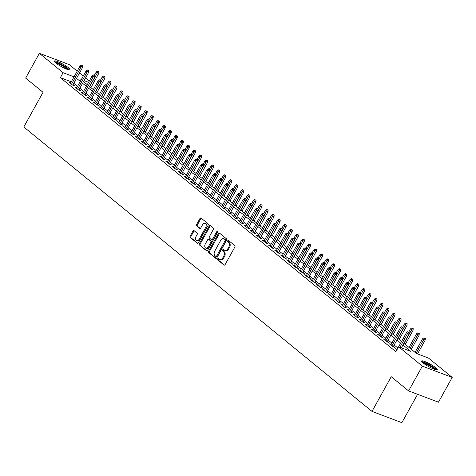 <?xml version="1.0" encoding="UTF-8"?>
<svg xmlns="http://www.w3.org/2000/svg" width="476" height="476" viewBox="0 0 476 476"><rect width="100%" height="100%" fill="white"/><g stroke="black" fill="none" stroke-linecap="round" stroke-linejoin="round"><path stroke-width="0.71" d="M217.663 258.885A0.791 0.524 -69.3 0 0 217.699 259.908L224.006 265.055A1.125 0.744 -69.3 0 0 224.148 265.138A1.125 0.744 -69.3 0 0 225.136 264.567L234.841 247.062A1.125 0.744 -69.3 0 0 234.787 245.604L228.486 240.451A0.791 0.524 -69.3 0 0 227.73 241.814L228.545 242.48A3.606 2.38 -69.3 0 1 228.718 247.145L227.909 248.603A3.606 2.38 -69.3 0 1 224.737 250.43A3.606 2.38 -69.3 0 1 224.285 250.168L223.47 249.501A0.791 0.524 -69.3 0 0 222.714 250.864L223.53 251.53A3.606 2.38 -69.3 0 1 223.702 256.189L222.893 257.653A3.606 2.38 -69.3 0 1 219.722 259.474A3.606 2.38 -69.3 0 1 219.269 259.212L218.454 258.545A0.791 0.524 -69.3 0 0 217.663 258.885M218.811 258.831A0.791 0.524 -69.3 0 0 218.508 260.211L224.535 265.132M228.837 240.743A0.791 0.524 -69.3 0 0 228.534 242.117L229.355 242.784L228.545 242.48M223.821 249.787A0.791 0.524 -69.3 0 0 223.524 251.167L224.339 251.834L223.53 251.53M68.467 67.759A8.955 1.458 -151 0 1 70.002 69.728A8.955 1.458 -151 0 1 64.314 68.127A8.955 1.458 -151 0 1 55.87 63.005A8.955 1.458 -151 0 1 54.335 61.041A8.955 1.458 -151 0 1 60.024 62.636A8.955 1.458 -151 0 1 68.467 67.759M435.707 367.728A8.955 1.458 -151 0 1 437.242 369.697A8.955 1.458 -151 0 1 431.559 368.103A8.955 1.458 -151 0 1 423.116 362.98A8.955 1.458 -151 0 1 421.575 361.01A8.955 1.458 -151 0 1 427.264 362.611A8.955 1.458 -151 0 1 435.707 367.728M194.071 230.646A1.125 0.744 -69.3 0 0 193.934 230.562A1.125 0.744 -69.3 0 0 192.941 231.134L190.216 236.048A1.125 0.744 -69.3 0 0 190.275 237.5L197.272 243.224A1.125 0.744 -69.3 0 0 197.415 243.301A1.125 0.744 -69.3 0 0 198.409 242.736L208.113 225.225A1.125 0.744 -69.3 0 0 208.06 223.768L201.056 218.05A1.125 0.744 -69.3 0 0 200.914 217.966A1.125 0.744 -69.3 0 0 199.926 218.538L196.636 224.47A1.125 0.744 -69.3 0 0 196.689 225.927L199.682 228.373A1.125 0.744 -69.3 0 0 199.825 228.456A1.125 0.744 -69.3 0 0 200.818 227.885L202.449 224.946A3.017 1.987 -69.3 0 1 205.102 223.422A3.017 1.987 -69.3 0 1 205.62 227.54L199.236 239.065A3.017 1.987 -69.3 0 1 196.582 240.588A3.017 1.987 -69.3 0 1 196.058 236.471L197.124 234.549A1.125 0.744 -69.3 0 0 197.07 233.091L194.071 230.646M403.91 343.285L416.363 353.46L428.471 358.029L452.2 377.408L438.467 402.184L408.604 390.915L391.224 376.718L372 411.401L23.8 126.985L43.024 92.302L25.645 78.106L39.377 53.33L69.24 64.599L77.207 71.108M408.604 390.915L422.337 366.139L398.608 346.76L410.717 351.33L402.964 344.993M71.287 81.789L60.357 77.665L395.865 351.71L398.608 346.76M60.357 77.665L63.106 72.709L39.377 53.33M208.672 251.12A1.125 0.744 -69.3 0 0 208.726 252.577L215.729 258.295A1.125 0.744 -69.3 0 0 215.866 258.379A1.125 0.744 -69.3 0 0 216.86 257.808L226.564 240.297A1.125 0.744 -69.3 0 0 226.511 238.839L219.507 233.121A1.125 0.744 -69.3 0 0 219.371 233.038A1.125 0.744 -69.3 0 0 218.377 233.609L208.672 251.12L209.482 251.423A1.125 0.744 -69.3 0 0 209.535 252.881L216.259 258.373M206.501 250.757L199.498 245.039A1.125 0.744 -69.3 0 1 199.444 243.581L209.148 226.076A1.125 0.744 -69.3 0 1 210.142 225.505A1.125 0.744 -69.3 0 1 210.285 225.588L213.278 228.034A1.125 0.744 -69.3 0 1 213.331 229.491L209.398 236.59A1.125 0.744 -69.3 0 0 209.452 238.048L211.439 239.672A1.125 0.744 -69.3 0 0 211.582 239.755A1.125 0.744 -69.3 0 0 212.57 239.184L216.669 231.794A0.791 0.524 -69.3 0 1 217.502 232.472L207.631 250.269A1.125 0.744 -69.3 0 1 206.643 250.84A1.125 0.744 -69.3 0 1 206.501 250.757L206.804 250.87M397.139 349.408L395.366 348.735L396.841 349.943M391.129 344.481L389.32 343.797L392.95 346.76L394.967 347.522L393.462 346.296M385.084 339.543L383.275 338.858L386.905 341.822L388.922 342.583L387.416 341.357M379.039 334.604L377.23 333.926L380.859 336.883L382.877 337.645L381.371 336.419M372.994 329.666L371.185 328.987L374.814 331.95L376.831 332.712L375.326 331.48M366.948 324.727L365.14 324.049L368.769 327.012L370.786 327.774L369.281 326.542M360.903 319.795L359.094 319.11L362.724 322.073L364.741 322.835L363.236 321.603M354.858 314.856L353.049 314.172L356.679 317.135L358.696 317.897L357.19 316.665M348.813 309.918L347.004 309.233L350.633 312.197L352.651 312.958L351.145 311.726M342.768 304.979L340.959 304.295L344.588 307.258L346.605 308.02L345.1 306.794M336.722 300.041L334.914 299.356L338.543 302.32L340.56 303.081L339.055 301.855M330.677 295.102L328.868 294.418L332.498 297.381L334.515 298.143L333.01 296.917M324.632 290.164L322.823 289.485L326.453 292.448L328.47 293.21L326.964 291.978M318.587 285.225L316.778 284.547L320.407 287.51L322.425 288.272L320.919 287.04M312.542 280.287L310.733 279.608L314.362 282.571L316.379 283.333L314.874 282.101M306.496 275.354L304.688 274.67L308.317 277.633L310.334 278.395L308.829 277.163M300.451 270.416L298.642 269.731L302.272 272.694L304.289 273.456L302.784 272.224M294.406 265.477L292.603 264.793L296.227 267.756L298.244 268.518L296.738 267.292M288.361 260.539L286.558 259.854L290.181 262.817L292.199 263.579L290.693 262.353M282.316 255.6L280.513 254.916L284.136 257.879L286.153 258.641L284.648 257.415M276.27 250.662L274.468 249.983L278.091 252.94L280.108 253.702L278.603 252.476M270.225 245.723L268.422 245.045L272.046 248.008L274.063 248.769L272.558 247.538M264.18 240.785L262.377 240.106L266.001 243.069L268.018 243.831L266.512 242.599M258.135 235.852L256.332 235.168L259.955 238.131L261.973 238.892L260.467 237.661M252.09 230.914L250.287 230.229L253.91 233.192L255.927 233.954L254.422 232.722M246.044 225.975L244.242 225.291L247.865 228.254L249.882 229.015L248.377 227.784M239.999 221.037L238.196 220.352L241.82 223.315L243.837 224.077L242.332 222.851M233.954 216.098L232.151 215.414L235.775 218.377L237.792 219.138L236.286 217.913M227.909 211.16L226.106 210.475L229.73 213.438L231.747 214.2L230.247 212.974M221.864 206.221L220.061 205.543L223.684 208.506L225.701 209.267L224.202 208.036M215.824 201.283L214.016 200.604L217.639 203.567L219.656 204.329L218.157 203.097M209.779 196.344L207.97 195.666L211.594 198.629L213.611 199.39L212.112 198.159M203.734 191.411L201.925 190.727L205.549 193.69L207.566 194.452L206.066 193.22M197.689 186.473L195.88 185.789L199.504 188.752L201.521 189.513L200.021 188.282M191.644 181.535L189.835 180.85L193.458 183.813L195.475 184.575L193.976 183.349M185.598 176.596L183.79 175.912L187.413 178.875L189.43 179.636L187.931 178.411M179.553 171.657L177.744 170.973L181.368 173.936L183.385 174.698L181.886 173.472M173.508 166.719L171.699 166.041L175.323 168.998L177.346 169.759L175.84 168.534M167.463 161.78L165.654 161.102L169.278 164.065L171.3 164.827L169.795 163.595M161.418 156.842L159.609 156.164L163.232 159.127L165.255 159.888L163.75 158.657M155.372 151.909L153.564 151.225L157.187 154.188L159.21 154.95L157.705 153.718M149.327 146.971L147.518 146.287L151.142 149.25L153.165 150.011L151.66 148.78M143.282 142.032L141.473 141.348L145.097 144.311L147.12 145.073L145.614 143.841M137.237 137.094L135.428 136.41L139.051 139.373L141.075 140.134L139.569 138.909M131.192 132.155L129.383 131.471L133.006 134.434L135.029 135.196L133.524 133.97M125.146 127.217L123.338 126.533L126.961 129.496L128.984 130.257L127.479 129.032M119.101 122.278L117.292 121.6L120.922 124.563L122.939 125.319L121.434 124.093M113.056 117.34L111.247 116.662L114.877 119.625L116.894 120.386L115.388 119.155M107.011 112.401L105.202 111.723L108.831 114.686L110.849 115.448L109.343 114.216M100.966 107.469L99.157 106.785L102.786 109.748L104.803 110.509L103.298 109.278M94.92 102.53L93.112 101.846L96.741 104.809L98.758 105.571L97.253 104.339M88.875 97.592L87.066 96.908L90.696 99.871L92.713 100.632L91.208 99.407M82.83 92.653L81.021 91.969L84.651 94.932L86.668 95.694L85.162 94.468M76.785 87.715L74.976 87.031L78.605 89.994L80.623 90.755L79.117 89.53M397.894 348.051L394.176 345.011M391.873 343.137L388.13 340.072M385.828 338.198L382.085 335.134M379.783 333.26L376.04 330.201M373.737 328.321L369.995 325.263M367.692 323.382L363.95 320.324M361.647 318.444L357.904 315.386M355.608 313.511L351.859 310.447M349.562 308.573L345.814 305.509M343.517 303.634L339.769 300.57M337.472 298.696L333.724 295.632M331.427 293.757L327.678 290.699M325.382 288.819L321.633 285.761M319.337 283.88L315.588 280.822M313.291 278.942L309.543 275.884M307.246 274.009L303.498 270.945M301.201 269.071L297.452 266.007M295.156 264.132L291.407 261.068M289.111 259.194L285.362 256.13M283.065 254.255L279.317 251.191M277.02 249.317L273.272 246.259M270.975 244.378L267.226 241.32M264.93 239.44L261.181 236.382M258.885 234.501L255.136 231.443M252.839 229.569L249.091 226.505M246.794 224.63L243.046 221.566M240.749 219.692L237 216.628M234.704 214.753L230.955 211.689M228.659 209.815L224.91 206.757M222.613 204.876L218.865 201.818M216.568 199.938L212.82 196.88M210.523 194.999L206.774 191.941M204.478 190.061L200.729 187.003M198.433 185.128L194.684 182.064M192.387 180.19L188.639 177.126M186.342 175.251L182.594 172.187M180.297 170.313L176.548 167.249M174.252 165.374L170.503 162.316M168.206 160.436L164.458 157.377M162.161 155.497L158.413 152.439M156.116 150.559L152.368 147.5M150.071 145.626L146.322 142.562M144.026 140.688L140.277 137.624M137.981 135.749L134.232 132.685M131.935 130.811L128.187 127.746M125.89 125.872L122.142 122.814M119.845 120.934L116.096 117.875M113.8 115.995L110.051 112.937M107.754 111.057L104.006 107.998M101.709 106.118L97.961 103.06M95.664 101.186L91.916 98.121M89.619 96.247L85.87 93.183M83.574 91.309L79.825 88.244M77.529 86.37L73.78 83.306M70.74 82.776L68.931 82.098L72.56 85.055L74.577 85.817L73.072 84.591M372 411.401L401.863 422.67L417.589 394.301M452.2 377.408L422.337 366.139M79.504 72.983L83.252 76.041M85.549 77.921L89.298 80.979M90.94 87.644L92.969 83.978M81.295 79.575L80.861 79.409L81.223 79.706M83.52 81.58L87.269 84.645M89.565 86.519L93.314 89.583M95.611 91.457L99.359 94.522M101.656 96.396L105.404 99.46M107.701 101.334L111.449 104.393M113.746 106.273L117.495 109.331M119.791 111.211L123.54 114.27M125.837 116.15L129.585 119.208M131.882 121.082L135.63 124.147M137.927 126.021L141.675 129.085M143.972 130.959L147.721 134.024M150.017 135.898L153.766 138.962M156.063 140.837L159.811 143.895M162.108 145.775L165.856 148.833M168.153 150.714L171.901 153.772M174.198 155.652L177.947 158.71M180.243 160.585L183.992 163.649M186.289 165.523L190.037 168.587M192.334 170.462L196.082 173.526M198.379 175.4L202.127 178.464M204.424 180.339L208.173 183.403M210.469 185.277L214.218 188.335M216.515 190.216L220.263 193.274M222.56 195.154L226.308 198.212M228.605 200.093L232.353 203.151M234.65 205.025L238.399 208.089M240.695 209.964L244.444 213.028M246.741 214.902L250.489 217.966M252.786 219.841L256.534 222.905M258.831 224.779L262.579 227.837M264.876 229.718L268.625 232.776M270.921 234.656L274.67 237.714M276.967 239.595L280.715 242.653M283.012 244.533L286.754 247.591M289.057 249.466L292.8 252.53M295.102 254.404L298.845 257.468M301.147 259.343L304.89 262.407M307.193 264.281L310.935 267.345M313.238 269.22L316.98 272.278M319.283 274.158L323.025 277.216M325.328 279.097L329.071 282.155M331.367 284.035L335.116 287.093M337.413 288.968L341.161 292.032M343.458 293.906L347.206 296.97M349.503 298.845L353.252 301.909M355.548 303.783L359.297 306.847M361.593 308.722L365.342 311.78M367.639 313.66L371.387 316.718M373.684 318.599L377.432 321.657M379.729 323.537L383.477 326.595M385.774 328.476L389.523 331.534M391.819 333.408L395.568 336.472M397.865 338.347L401.613 341.411M88.56 82.318L84.056 80.617M74.036 76.832L63.106 72.709M400.667 343.119L396.919 340.06M394.622 338.18L390.873 335.122M388.577 333.242L384.828 330.183M382.531 328.303L378.783 325.245M376.486 323.365L372.738 320.306M370.441 318.432L366.693 315.368M364.396 313.494L360.647 310.429M358.351 308.555L354.602 305.491M352.305 303.617L348.557 300.552M346.26 298.678L342.512 295.62M340.215 293.74L336.467 290.681M334.17 288.801L330.421 285.743M328.125 283.863L324.376 280.804M322.079 278.93L318.331 275.866M316.034 273.992L312.286 270.927M309.989 269.053L306.241 265.989M303.944 264.115L300.195 261.05M297.899 259.176L294.15 256.112M291.853 254.238L288.105 251.179M285.808 249.299L282.06 246.241M279.763 244.361L276.015 241.302M273.718 239.422L269.969 236.364M267.673 234.489L263.924 231.425M261.627 229.551L257.879 226.487M255.582 224.612L251.834 221.548M249.537 219.674L245.789 216.61M243.492 214.735L239.743 211.677M237.447 209.797L233.704 206.739M231.401 204.858L227.659 201.8M225.356 199.92L221.614 196.862M219.311 194.987L215.569 191.923M213.266 190.049L209.523 186.985M207.221 185.11L203.478 182.046M201.175 180.172L197.433 177.108M195.13 175.233L191.388 172.169M189.091 170.295L185.343 167.237M183.046 165.356L179.297 162.298M177.001 160.418L173.252 157.36M170.955 155.479L167.207 152.421M164.91 150.547L161.162 147.483M158.865 145.608L155.116 142.544M152.82 140.67L149.071 137.606M146.775 135.731L143.026 132.667M140.729 130.793L136.981 127.735M134.684 125.854L130.936 122.796M128.639 120.916L124.891 117.858M122.594 115.977L118.845 112.919M116.549 111.039L112.8 107.981M110.503 106.106L106.755 103.042M104.458 101.168L100.71 98.104M98.413 96.229L94.664 93.165M92.368 91.291L88.619 88.227M86.323 86.352L82.574 83.294M80.277 81.414L76.529 78.356M219.722 259.474L220.531 259.777A3.606 2.38 -69.3 0 0 223.702 257.956L222.893 257.653M224.339 251.834A3.606 2.38 -69.3 0 1 224.511 256.499L223.702 257.956M224.737 250.43L225.547 250.733A3.606 2.38 -69.3 0 0 228.718 248.906L227.909 248.603M229.355 242.784A3.606 2.38 -69.3 0 1 229.527 247.449L228.718 248.906M219.787 233.347A1.125 0.744 -69.3 0 0 219.186 233.912L209.482 251.423M215.83 256.403A0.791 0.524 -69.3 0 0 216.622 256.058L225.142 240.689A0.791 0.524 -69.3 0 0 225.106 239.672L224.244 238.97A3.606 2.38 -69.3 0 0 223.791 238.708A3.606 2.38 -69.3 0 0 220.62 240.529L214.795 251.036A3.606 2.38 -69.3 0 0 214.968 255.695L215.83 256.403M216.039 256.481L216.639 256.707A0.791 0.524 -69.3 0 0 217.431 256.362L216.622 256.058M223.791 238.708L224.601 239.011A3.606 2.38 -69.3 0 1 225.053 239.273L225.91 239.975A0.791 0.524 -69.3 0 1 225.951 240.993L217.431 256.362M207.03 250.834L199.498 245.039M210.559 225.814A1.125 0.744 -69.3 0 0 209.958 226.38L200.253 243.885A1.125 0.744 -69.3 0 0 200.307 245.342M212.248 239.975A1.125 0.744 -69.3 0 0 212.385 240.059A1.125 0.744 -69.3 0 0 213.379 239.487L217.478 232.098L216.669 231.794M205.311 243.962A3.017 1.987 -69.3 0 0 205.834 248.079A3.017 1.987 -69.3 0 0 208.488 246.55L210.737 242.492A1.125 0.744 -69.3 0 0 210.684 241.035L208.696 239.41A1.125 0.744 -69.3 0 0 208.553 239.327A1.125 0.744 -69.3 0 0 207.566 239.898L205.311 243.962M205.834 248.079L206.643 248.383A3.017 1.987 -69.3 0 0 209.297 246.86L208.488 246.55M209.202 239.601A1.125 0.744 -69.3 0 1 209.363 239.63A1.125 0.744 -69.3 0 1 209.505 239.714L211.493 241.338A1.125 0.744 -69.3 0 1 211.546 242.796L209.297 246.86M196.582 240.588L197.391 240.892A3.017 1.987 -69.3 0 0 200.039 239.368L199.236 239.065M205.102 223.422L205.906 223.726A3.017 1.987 -69.3 0 1 206.429 227.843L200.039 239.368M201.336 218.276A1.125 0.744 -69.3 0 0 200.729 218.841L197.439 224.773A1.125 0.744 -69.3 0 0 197.498 226.231L200.212 228.45M194.351 230.872A1.125 0.744 -69.3 0 0 193.75 231.437L191.025 236.352A1.125 0.744 -69.3 0 0 191.078 237.81L197.802 243.301M425.312 338.561L423.896 337.758L425.312 338.561L425.163 340.167L422.617 338.728L415.048 352.383M424.503 338.252L416.137 353.275M425.163 340.167L417.547 353.906M422.617 338.728L423.896 337.758M401.405 347.813L409.021 334.075L407.563 333.527L399.947 347.266M408.36 332.165L409.17 332.468L407.753 331.671L408.36 332.165L407.563 333.527L406.474 332.635L398.644 346.772M409.021 334.075L409.17 332.468M407.753 331.671L406.474 332.635M422.325 362.284A7.753 1.261 -151 0 1 427.531 363.973A7.753 1.261 -151 0 1 434.415 368.204A7.753 1.261 -151 0 1 435.772 369.733M434.653 369.4A7.176 1.166 29 0 0 433.737 368.549A7.176 1.166 29 0 0 423.206 363.051M436.599 369.876A8.901 1.446 29 0 0 435.225 368.507A8.901 1.446 29 0 0 428.013 364.003A8.901 1.446 29 0 0 421.766 361.653M55.079 62.308A7.753 1.261 -151 0 1 55.472 62.261A7.753 1.261 -151 0 1 62.975 65.432A7.753 1.261 -151 0 1 68.532 69.764M69.359 69.907A8.901 1.446 29 0 0 62.457 64.926A8.901 1.446 29 0 0 54.544 61.684A8.901 1.446 29 0 0 54.526 61.684M67.413 69.425A7.176 1.166 29 0 0 62.023 65.652A7.176 1.166 29 0 0 55.96 63.082M419.267 333.622L417.851 332.825L419.267 333.622L419.118 335.229L416.571 333.789L409.003 347.444M418.458 333.319L410.092 348.337M419.118 335.229L411.3 349.325M416.571 333.789L417.851 332.825M413.222 328.684L411.805 327.887L413.222 328.684L413.073 330.29L410.532 328.857L408.723 332.105M412.412 328.38L404.047 343.398M413.073 330.29L405.255 344.386M410.532 328.857L411.805 327.887M407.176 323.745L405.76 322.948L407.176 323.745L407.028 325.352L404.487 323.918L402.678 327.167M406.367 323.442L398.001 338.46M407.028 325.352L399.209 339.447M404.487 323.918L405.76 322.948M401.131 318.807L399.715 318.01L401.131 318.807L400.982 320.413L398.442 318.979L396.633 322.228M400.322 318.503L391.956 333.521M400.982 320.413L393.17 334.509M398.442 318.979L399.715 318.01M393.158 346.843L402.976 329.136L401.518 328.589L391.915 345.915M402.315 327.226L403.124 327.53L401.708 326.732L402.315 327.226L401.518 328.589L400.429 327.702L390.826 345.029M402.976 329.136L403.124 327.53M401.708 326.732L400.429 327.702M387.113 341.905L396.93 324.198L395.473 323.65L385.869 340.977M396.27 322.288L397.079 322.591L395.663 321.794L396.27 322.288L395.473 323.65L394.384 322.764L384.781 340.09M396.93 324.198L397.079 322.591M395.663 321.794L394.384 322.764M381.068 336.966L390.885 319.259L389.428 318.712L379.824 336.038M390.225 317.349L391.034 317.653L389.618 316.855L390.225 317.349L389.428 318.712L388.345 317.825L378.735 335.152M390.885 319.259L391.034 317.653M389.618 316.855L388.345 317.825M375.023 332.028L384.84 314.321L383.382 313.773L373.779 331.106M384.18 312.411L384.989 312.714L383.573 311.917L384.18 312.411L383.382 313.773L382.299 312.887L372.69 330.213M384.84 314.321L384.989 312.714M383.573 311.917L382.299 312.887M395.086 313.868L393.67 313.071L395.086 313.868L394.937 315.475L392.397 314.041L390.594 317.296M394.277 313.565L385.911 328.583M394.937 315.475L387.125 329.57M392.397 314.041L393.67 313.071M368.977 327.089L378.795 309.388L377.337 308.835L367.734 326.167M378.134 307.472L378.944 307.776L377.527 306.978L378.134 307.472L377.337 308.835L376.254 307.948L366.645 325.275M378.795 309.388L378.944 307.776M377.527 306.978L376.254 307.948M389.041 308.93L387.625 308.133L389.041 308.93L388.892 310.542L386.351 309.102L384.548 312.357M388.232 308.627L379.866 323.644M388.892 310.542L381.08 324.632M386.351 309.102L387.625 308.133M382.996 303.991L381.579 303.194L382.996 303.991L382.847 305.604L380.306 304.164L378.503 307.419M382.186 303.688L373.821 318.706M382.847 305.604L375.034 319.693M380.306 304.164L381.579 303.194M376.95 299.059L375.54 298.256L376.95 299.059L376.802 300.665L374.261 299.225L372.458 302.48M376.141 298.75L367.775 313.773M376.802 300.665L368.989 314.761M374.261 299.225L375.54 298.256M370.905 294.12L369.495 293.317L370.905 294.12L370.756 295.727L368.216 294.287L366.413 297.542M370.096 293.811L361.73 308.835M370.756 295.727L362.944 309.822M368.216 294.287L369.495 293.317M364.86 289.182L363.45 288.385L364.86 289.182L364.711 290.788L362.171 289.349L360.368 292.603M364.051 288.878L355.685 303.896M364.711 290.788L356.899 304.884M362.171 289.349L363.45 288.385M362.932 322.151L372.75 304.45L371.292 303.902L361.689 321.229M372.089 302.534L372.898 302.837L371.482 302.04L372.089 302.534L371.292 303.902L370.209 303.01L360.6 320.336M372.75 304.45L372.898 302.837M371.482 302.04L370.209 303.01M356.887 317.212L366.704 299.511L365.247 298.964L355.643 316.29M366.044 297.595L366.853 297.905L365.437 297.101L366.044 297.595L365.247 298.964L364.164 298.071L354.555 315.404M366.704 299.511L366.853 297.905M365.437 297.101L364.164 298.071M350.842 312.274L360.659 294.573L359.202 294.025L349.598 311.352M359.999 292.663L360.808 292.966L359.392 292.169L359.999 292.663L359.202 294.025L358.119 293.133L348.509 310.465M360.659 294.573L360.808 292.966M359.392 292.169L358.119 293.133M344.797 307.341L354.614 289.634L353.156 289.087L343.553 306.413M353.954 287.724L354.763 288.028L353.353 287.23L353.954 287.724L353.156 289.087L352.073 288.194L342.464 305.527M354.614 289.634L354.763 288.028M353.353 287.23L352.073 288.194M338.751 302.403L348.569 284.696L347.111 284.148L337.508 301.475M347.908 282.786L348.718 283.089L347.307 282.292L347.908 282.786L347.111 284.148L346.028 283.262L336.419 300.588M348.569 284.696L348.718 283.089M347.307 282.292L346.028 283.262M358.815 284.243L357.405 283.446L358.815 284.243L358.666 285.85L356.125 284.416L354.322 287.665M358.006 283.94L349.64 298.958M358.666 285.85L350.854 299.945M356.125 284.416L357.405 283.446M332.706 297.464L342.524 279.757L341.066 279.21L331.463 296.536M341.863 277.847L342.672 278.151L341.262 277.353L341.863 277.847L341.066 279.21L339.983 278.323L330.374 295.65M342.524 279.757L342.672 278.151M341.262 277.353L339.983 278.323M352.77 279.305L351.359 278.508L352.77 279.305L352.621 280.911L350.08 279.477L348.277 282.726M351.96 279.001L343.595 294.019M352.621 280.911L344.808 295.007M350.08 279.477L351.359 278.508M326.661 292.526L336.478 274.819L335.027 274.271L325.417 291.604M335.818 272.909L336.627 273.212L335.217 272.415L335.818 272.909L335.027 274.271L333.938 273.385L324.329 290.711M336.478 274.819L336.627 273.212M335.217 272.415L333.938 273.385M346.724 274.366L345.314 273.569L346.724 274.366L346.576 275.973L344.035 274.539L342.232 277.788M345.915 274.063L337.549 289.081M346.576 275.973L338.763 290.068M344.035 274.539L345.314 273.569M320.616 287.587L330.433 269.88L328.981 269.333L319.372 286.665M329.773 267.97L330.582 268.274L329.172 267.476L329.773 267.97L328.981 269.333L327.893 268.446L318.283 285.773M330.433 269.88L330.582 268.274M329.172 267.476L327.893 268.446M340.679 269.428L339.269 268.631L340.679 269.428L340.53 271.034L337.99 269.6L336.187 272.855M339.87 269.124L331.504 284.142M340.53 271.034L332.718 285.13M337.99 269.6L339.269 268.631M314.571 282.649L324.388 264.948L322.936 264.394L313.327 281.727M323.728 263.032L324.537 263.335L323.127 262.538L323.728 263.032L322.936 264.394L321.847 263.508L312.238 280.834M324.388 264.948L324.537 263.335M323.127 262.538L321.847 263.508M334.634 264.489L333.224 263.692L334.634 264.489L334.485 266.102L331.945 264.662L330.142 267.917M333.825 264.186L325.459 279.204M334.485 266.102L326.673 280.191M331.945 264.662L333.224 263.692M308.525 277.71L318.343 260.009L316.891 259.462L307.282 276.788M317.682 258.093L318.492 258.403L317.081 257.599L317.682 258.093L316.891 259.462L315.802 258.569L306.193 275.901M318.343 260.009L318.492 258.403M317.081 257.599L315.802 258.569M328.589 259.551L327.179 258.754L328.589 259.551L328.44 261.163L325.899 259.723L324.096 262.978M327.78 259.247L319.414 274.271M328.44 261.163L320.628 275.259M325.899 259.723L327.179 258.754M302.48 272.772L312.298 255.071L310.846 254.523L301.237 271.85M311.637 253.155L312.446 253.464L311.036 252.661L311.637 253.155L310.846 254.523L309.757 253.631L300.148 270.963M312.298 255.071L312.446 253.464M311.036 252.661L309.757 253.631M322.544 254.618L321.133 253.815L322.544 254.618L322.395 256.225L319.854 254.785L318.051 258.04M321.734 254.309L313.369 269.333M322.395 256.225L314.582 270.32M319.854 254.785L321.133 253.815M316.498 249.68L315.088 248.883L316.498 249.68L316.35 251.286L313.809 249.846L312.006 253.101M315.689 249.376L307.323 264.394M316.35 251.286L308.537 265.382M313.809 249.846L315.088 248.883M310.453 244.741L309.043 243.944L310.453 244.741L310.304 246.348L307.764 244.914L305.961 248.163M309.644 244.438L301.278 259.456M310.304 246.348L302.492 260.443M307.764 244.914L309.043 243.944M304.408 239.803L302.998 239.006L304.408 239.803L304.259 241.409L301.719 239.975L299.916 243.224M303.599 239.499L295.233 254.517M304.259 241.409L296.447 255.505M301.719 239.975L302.998 239.006M298.363 234.864L296.953 234.067L298.363 234.864L298.214 236.471L295.673 235.037L293.87 238.286M297.554 234.561L289.194 249.579M298.214 236.471L290.402 250.566M295.673 235.037L296.953 234.067M292.318 229.926L290.907 229.129L292.318 229.926L292.169 231.532L289.628 230.098L287.825 233.353M291.508 229.622L283.149 244.64M292.169 231.532L284.356 245.628M289.628 230.098L290.907 229.129M286.272 224.987L284.862 224.19L286.272 224.987L286.124 226.594L283.583 225.16L281.78 228.415M285.463 224.684L277.103 239.702M286.124 226.594L278.311 240.689M283.583 225.16L284.862 224.19M280.227 220.049L278.817 219.252L280.227 220.049L280.078 221.661L277.538 220.221L275.735 223.476M279.418 219.745L271.058 234.763M280.078 221.661L272.266 235.751M277.538 220.221L278.817 219.252M274.182 215.116L272.772 214.313L274.182 215.116L274.033 216.723L271.493 215.283L269.69 218.538M273.373 214.807L265.013 229.831M274.033 216.723L266.221 230.818M271.493 215.283L272.772 214.313M268.137 210.178L266.727 209.375L268.137 210.178L267.988 211.784L265.447 210.344L263.644 213.599M267.328 209.868L258.968 224.892M267.988 211.784L260.176 225.88M265.447 210.344L266.727 209.375M262.092 205.239L260.681 204.442L262.092 205.239L261.943 206.846L259.402 205.406L257.599 208.661M261.282 204.936L252.923 219.954M261.943 206.846L254.13 220.941M259.402 205.406L260.681 204.442M256.046 200.301L254.636 199.504L256.046 200.301L255.898 201.907L253.357 200.473L251.554 203.722M255.237 199.997L246.877 215.015M255.898 201.907L248.085 216.003M253.357 200.473L254.636 199.504M250.001 195.362L248.591 194.565L250.001 195.362L249.852 196.969L247.312 195.535L245.509 198.784M249.192 195.059L240.832 210.077M249.852 196.969L242.04 211.064M247.312 195.535L248.591 194.565M243.956 190.424L242.546 189.626L243.956 190.424L243.807 192.03L241.267 190.596L239.464 193.845M243.147 190.12L234.787 205.138M243.807 192.03L235.995 206.126M241.267 190.596L242.546 189.626M237.911 185.485L236.501 184.688L237.911 185.485L237.762 187.092L235.221 185.658L233.418 188.912M237.102 185.182L228.742 200.2M237.762 187.092L229.95 201.187M235.221 185.658L236.501 184.688M231.866 180.547L230.455 179.75L231.866 180.547L231.717 182.159L229.176 180.719L227.373 183.974M231.056 180.243L222.697 195.261M231.717 182.159L223.904 196.249M229.176 180.719L230.455 179.75M225.82 175.608L224.41 174.811L225.82 175.608L225.672 177.221L223.131 175.781L221.328 179.035M225.011 175.305L216.651 190.329M225.672 177.221L217.859 191.316M223.131 175.781L224.41 174.811M219.775 170.676L218.365 169.873L219.775 170.676L219.626 172.282L217.086 170.842L215.283 174.097M218.966 170.366L210.606 185.39M219.626 172.282L211.814 186.378M217.086 170.842L218.365 169.873M296.435 267.833L306.252 250.132L304.801 249.585L295.191 266.911M305.592 248.222L306.401 248.526L304.991 247.728L305.592 248.222L304.801 249.585L303.712 248.692L294.103 266.024M306.252 250.132L306.401 248.526M304.991 247.728L303.712 248.692M290.39 262.901L300.207 245.194L298.755 244.646L289.146 261.973M299.547 243.284L300.356 243.587L298.946 242.79L299.547 243.284L298.755 244.646L297.667 243.76L288.057 261.086M300.207 245.194L300.356 243.587M298.946 242.79L297.667 243.76M284.345 257.962L294.162 240.255L292.71 239.708L283.101 257.034M293.502 238.345L294.311 238.649L292.901 237.851L293.502 238.345L292.71 239.708L291.621 238.821L282.012 256.147M294.162 240.255L294.311 238.649M292.901 237.851L291.621 238.821M278.299 253.024L288.117 235.317L286.665 234.769L277.056 252.096M287.456 233.407L288.266 233.71L286.855 232.913L287.456 233.407L286.665 234.769L285.576 233.883L275.967 251.209M288.117 235.317L288.266 233.71M286.855 232.913L285.576 233.883M272.254 248.085L282.072 230.378L280.62 229.831L271.011 247.163M281.411 228.468L282.22 228.772L280.81 227.974L281.411 228.468L280.62 229.831L279.531 228.944L269.922 246.27M282.072 230.378L282.22 228.772M280.81 227.974L279.531 228.944M266.209 243.147L276.026 225.445L274.575 224.892L264.965 242.225M275.366 223.53L276.175 223.833L274.765 223.036L275.366 223.53L274.575 224.892L273.486 224.006L263.877 241.332M276.026 225.445L276.175 223.833M274.765 223.036L273.486 224.006M260.164 238.208L269.981 220.507L268.529 219.96L258.92 237.286M269.321 218.591L270.13 218.895L268.72 218.097L269.321 218.591L268.529 219.96L267.441 219.067L257.831 236.393M269.981 220.507L270.13 218.895M268.72 218.097L267.441 219.067M254.125 233.27L263.936 215.569L262.484 215.021L252.875 232.347M263.276 213.653L264.085 213.962L262.675 213.159L263.276 213.653L262.484 215.021L261.395 214.129L251.786 231.461M263.936 215.569L264.085 213.962M262.675 213.159L261.395 214.129M248.079 228.331L257.891 210.63L256.439 210.083L246.83 227.409M257.23 208.72L258.04 209.023L256.629 208.226L257.23 208.72L256.439 210.083L255.35 209.19L245.741 226.522M257.891 210.63L258.04 209.023M256.629 208.226L255.35 209.19M242.034 223.393L251.846 205.691L250.394 205.144L240.785 222.47M251.185 203.782L251.994 204.085L250.584 203.288L251.185 203.782L250.394 205.144L249.305 204.252L239.702 221.584M251.846 205.691L251.994 204.085M250.584 203.288L249.305 204.252M235.989 218.46L245.8 200.753L244.349 200.206L234.739 217.532M245.14 198.843L245.949 199.146L244.539 198.349L245.14 198.843L244.349 200.206L243.26 199.319L233.656 216.645M245.8 200.753L245.949 199.146M244.539 198.349L243.26 199.319M229.944 213.522L239.755 195.815L238.303 195.267L228.694 212.594M239.095 193.905L239.904 194.208L238.494 193.411L239.095 193.905L238.303 195.267L237.215 194.381L227.611 211.707M239.755 195.815L239.904 194.208M238.494 193.411L237.215 194.381M223.898 208.583L233.71 190.876L232.258 190.329L222.649 207.661M233.05 188.966L233.859 189.269L232.449 188.472L233.05 188.966L232.258 190.329L231.169 189.442L221.566 206.768M233.71 190.876L233.859 189.269M232.449 188.472L231.169 189.442M217.853 203.645L227.665 185.938L226.213 185.39L216.604 202.722M227.004 184.028L227.814 184.331L226.403 183.534L227.004 184.028L226.213 185.39L225.124 184.504L215.521 201.83M227.665 185.938L227.814 184.331M226.403 183.534L225.124 184.504M211.808 198.706L221.62 181.005L220.168 180.452L210.559 197.784M220.959 179.089L221.768 179.392L220.358 178.595L220.959 179.089L220.168 180.452L219.079 179.565L209.476 196.891M221.62 181.005L221.768 179.392M220.358 178.595L219.079 179.565M205.763 193.768L215.574 176.066L214.123 175.519L204.513 192.845M214.914 174.151L215.723 174.46L214.313 173.657L214.914 174.151L214.123 175.519L213.034 174.627L203.43 191.953M215.574 176.066L215.723 174.46M214.313 173.657L213.034 174.627M199.718 188.829L209.529 171.128L208.077 170.581L198.468 187.907M208.869 169.212L209.678 169.521L208.268 168.718L208.869 169.212L208.077 170.581L206.989 169.688L197.385 187.02M209.529 171.128L209.678 169.521M208.268 168.718L206.989 169.688M193.672 183.891L203.484 166.189L202.032 165.642L192.423 182.968M202.824 164.28L203.633 164.583L202.223 163.786L202.824 164.28L202.032 165.642L200.943 164.75L191.34 182.082M203.484 166.189L203.633 164.583M202.223 163.786L200.943 164.75M213.73 165.737L212.32 164.94L213.73 165.737L213.581 167.344L211.041 165.904L209.238 169.159M212.921 165.434L204.561 180.452M213.581 167.344L205.769 181.439M211.041 165.904L212.32 164.94M207.685 160.799L206.275 160.001L207.685 160.799L207.536 162.405L204.995 160.965L203.192 164.22M206.876 160.495L198.516 175.513M207.536 162.405L199.724 176.501M204.995 160.965L206.275 160.001M201.64 155.86L200.229 155.063L201.64 155.86L201.491 157.467L198.95 156.033L197.147 159.281M200.836 155.557L192.471 170.575M201.491 157.467L193.678 171.562M198.95 156.033L200.229 155.063M195.594 150.922L194.184 150.124L195.594 150.922L195.446 152.528L192.905 151.094L191.102 154.343M194.791 150.618L186.425 165.636M195.446 152.528L187.633 166.624M192.905 151.094L194.184 150.124M189.549 145.983L188.139 145.186L189.549 145.983L189.4 147.59L186.86 146.156L185.057 149.41M188.746 145.68L180.38 160.698M189.4 147.59L181.588 161.685M186.86 146.156L188.139 145.186M183.504 141.045L182.094 140.247L183.504 141.045L183.355 142.651L180.815 141.217L179.012 144.472M182.701 140.741L174.335 155.759M183.355 142.651L175.543 156.747M180.815 141.217L182.094 140.247M177.459 136.106L176.049 135.309L177.459 136.106L177.31 137.719L174.769 136.279L172.966 139.533M176.655 135.803L168.29 150.821M177.31 137.719L169.498 151.808M174.769 136.279L176.049 135.309M171.414 131.174L170.003 130.37L171.414 131.174L171.265 132.78L168.724 131.34L166.921 134.595M170.61 130.864L162.245 145.888M171.265 132.78L163.452 146.876M168.724 131.34L170.003 130.37M165.368 126.235L163.958 125.432L165.368 126.235L165.22 127.842L162.679 126.402L160.876 129.656M164.565 125.926L156.199 140.95M165.22 127.842L157.407 141.937M162.679 126.402L163.958 125.432M159.323 121.297L157.913 120.499L159.323 121.297L159.174 122.903L156.634 121.463L154.831 124.718M158.52 120.993L150.154 136.011M159.174 122.903L151.362 136.999M156.634 121.463L157.913 120.499M187.627 178.958L197.439 161.251L195.987 160.704L186.384 178.03M196.778 159.341L197.588 159.644L196.177 158.847L196.778 159.341L195.987 160.704L194.898 159.817L185.295 177.143M197.439 161.251L197.588 159.644M196.177 158.847L194.898 159.817M181.582 174.02L191.394 156.312L189.942 155.765L180.339 173.091M190.733 154.403L191.542 154.706L190.132 153.909L190.733 154.403L189.942 155.765L188.853 154.879L179.25 172.205M191.394 156.312L191.542 154.706M190.132 153.909L188.853 154.879M175.537 169.081L185.348 151.374L183.897 150.827L174.293 168.153M184.688 149.464L185.497 149.767L184.087 148.97L184.688 149.464L183.897 150.827L182.808 149.94L173.204 167.266M185.348 151.374L185.497 149.767M184.087 148.97L182.808 149.94M169.492 164.143L179.303 146.435L177.851 145.888L168.248 163.22M178.649 144.525L179.452 144.829L178.042 144.032L178.649 144.525L177.851 145.888L176.763 145.001L167.159 162.328M179.303 146.435L179.452 144.829M178.042 144.032L176.763 145.001M163.446 159.204L173.258 141.503L171.806 140.95L162.203 158.282M172.604 139.587L173.407 139.89L171.997 139.093L172.604 139.587L171.806 140.95L170.717 140.063L161.114 157.389M173.258 141.503L173.407 139.89M171.997 139.093L170.717 140.063M157.401 154.266L167.213 136.564L165.761 136.011L156.158 153.343M166.558 134.649L167.362 134.952L165.951 134.155L166.558 134.649L165.761 136.011L164.672 135.124L155.069 152.451M167.213 136.564L167.362 134.952M165.951 134.155L164.672 135.124M151.356 149.327L161.168 131.626L159.716 131.078L150.113 148.405M160.513 129.71L161.316 130.019L159.906 129.216L160.513 129.71L159.716 131.078L158.627 130.186L149.024 147.518M161.168 131.626L161.316 130.019M159.906 129.216L158.627 130.186M145.311 144.389L155.122 126.687L153.671 126.14L144.067 143.466M154.468 124.771L155.271 125.081L153.861 124.284L154.468 124.771L153.671 126.14L152.582 125.247L142.978 142.58M155.122 126.687L155.271 125.081M153.861 124.284L152.582 125.247M139.266 139.45L149.077 121.749L147.625 121.201L138.022 138.528M148.423 119.839L149.226 120.142L147.816 119.345L148.423 119.839L147.625 121.201L146.537 120.309L136.933 137.641M149.077 121.749L149.226 120.142M147.816 119.345L146.537 120.309M133.22 134.518L143.032 116.81L141.58 116.263L131.977 133.589M142.378 114.9L143.181 115.204L141.771 114.407L142.378 114.9L141.58 116.263L140.491 115.376L130.888 132.703M143.032 116.81L143.181 115.204M141.771 114.407L140.491 115.376M153.278 116.358L151.868 115.561L153.278 116.358L153.129 117.965L150.589 116.531L148.786 119.779M152.475 116.055L144.109 131.073M153.129 117.965L145.317 132.06M150.589 116.531L151.868 115.561M127.175 129.579L136.987 111.872L135.535 111.324L125.932 128.651M136.332 109.962L137.136 110.265L135.725 109.468L136.332 109.962L135.535 111.324L134.446 110.438L124.843 127.764M136.987 111.872L137.136 110.265M135.725 109.468L134.446 110.438M147.233 111.42L145.823 110.622L147.233 111.42L147.084 113.026L144.543 111.592L142.74 114.841M146.429 111.116L138.064 126.134M147.084 113.026L139.272 127.122M144.543 111.592L145.823 110.622M141.188 106.481L139.777 105.684L141.188 106.481L141.039 108.088L138.498 106.654L136.695 109.902M140.384 106.178L132.019 121.196M141.039 108.088L133.226 122.183M138.498 106.654L139.777 105.684M135.142 101.543L133.732 100.745L135.142 101.543L134.994 103.149L132.453 101.715L130.65 104.97M134.339 101.239L125.973 116.257M134.994 103.149L127.181 117.245M132.453 101.715L133.732 100.745M129.097 96.604L127.687 95.807L129.097 96.604L128.948 98.217L126.408 96.777L124.605 100.031M128.294 96.301L119.928 111.319M128.948 98.217L121.136 112.306M126.408 96.777L127.687 95.807M123.052 91.666L121.642 90.868L123.052 91.666L122.903 93.278L120.363 91.838L118.56 95.093M122.249 91.362L113.883 106.38M122.903 93.278L115.091 107.368M120.363 91.838L121.642 90.868M117.007 86.733L115.597 85.93L117.007 86.733L116.858 88.34L114.317 86.9L112.514 90.154M116.204 86.424L107.838 101.447M116.858 88.34L109.046 102.435M114.317 86.9L115.597 85.93M110.962 81.795L109.551 80.997L110.962 81.795L110.813 83.401L108.272 81.961L106.469 85.216M110.158 81.491L101.793 96.509M110.813 83.401L103 97.497M108.272 81.961L109.551 80.997M104.916 76.856L103.506 76.059L104.916 76.856L104.768 78.463L102.227 77.023L100.424 80.277M104.113 76.553L95.747 91.57M104.768 78.463L96.955 92.558M102.227 77.023L103.506 76.059M98.871 71.918L97.461 71.12L98.871 71.918L98.722 73.524L96.182 72.09L94.379 75.339M98.068 71.614L89.702 86.632M98.722 73.524L90.91 87.62M96.182 72.09L97.461 71.12M121.13 124.641L130.942 106.933L129.49 106.386L119.887 123.718M130.287 105.023L131.09 105.327L129.68 104.53L130.287 105.023L129.49 106.386L128.401 105.499L118.798 122.826M130.942 106.933L131.09 105.327M129.68 104.53L128.401 105.499M115.085 119.702L124.896 101.995L123.445 101.447L113.841 118.78M124.242 100.085L125.045 100.388L123.635 99.591L124.242 100.085L123.445 101.447L122.356 100.561L112.752 117.887M124.896 101.995L125.045 100.388M123.635 99.591L122.356 100.561M109.04 114.764L118.851 97.062L117.399 96.509L107.796 113.841M118.197 95.146L119 95.45L117.59 94.653L118.197 95.146L117.399 96.509L116.311 95.622L106.707 112.949M118.851 97.062L119 95.45M117.59 94.653L116.311 95.622M102.994 109.825L112.806 92.124L111.354 91.576L101.751 108.903M112.152 90.208L112.955 90.517L111.545 89.714L112.152 90.208L111.354 91.576L110.265 90.684L100.662 108.01M112.806 92.124L112.955 90.517M111.545 89.714L110.265 90.684M96.949 104.887L106.761 87.185L105.309 86.638L95.706 103.964M106.106 85.269L106.91 85.579L105.499 84.776L106.106 85.269L105.309 86.638L104.22 85.745L94.617 103.078M106.761 87.185L106.91 85.579M105.499 84.776L104.22 85.745M90.904 99.948L100.716 82.247L99.264 81.699L89.661 99.026M100.061 80.337L100.864 80.64L99.454 79.843L100.061 80.337L99.264 81.699L98.175 80.807L88.572 98.139M100.716 82.247L100.864 80.64M99.454 79.843L98.175 80.807M84.859 95.016L94.67 77.308L93.219 76.761L83.615 94.087M94.016 75.398L94.819 75.702L93.409 74.905L94.016 75.398L93.219 76.761L92.13 75.874L82.526 93.201M94.67 77.308L94.819 75.702M93.409 74.905L92.13 75.874M78.814 90.077L88.625 72.37L87.173 71.822L77.57 89.149M87.971 70.46L88.774 70.763L87.364 69.966L87.971 70.46L87.173 71.822L86.085 70.936L76.481 88.262M88.625 72.37L88.774 70.763M87.364 69.966L86.085 70.936M72.768 85.139L82.58 67.431L81.128 66.884L71.525 84.21M81.926 65.521L82.729 65.825L81.319 65.028L81.926 65.521L81.128 66.884L80.039 65.997L70.436 83.324M82.58 67.431L82.729 65.825M81.319 65.028L80.039 65.997M218.508 260.211L217.699 259.908M228.534 242.117L227.73 241.814M223.524 251.167L222.714 250.864M224.511 256.499L223.702 256.189M229.527 247.449L228.718 247.145M224.309 265.168L224.006 265.055M219.186 233.912L218.377 233.609M216.027 258.409L215.729 258.295M209.535 252.881L208.726 252.577M225.951 240.993L225.142 240.689M225.91 239.975L225.106 239.672M225.053 239.273L224.244 238.97M200.253 243.885L199.444 243.581M209.958 226.38L209.148 226.076M213.379 239.487L212.57 239.184M211.546 242.796L210.737 242.492M211.493 241.338L210.684 241.035M209.505 239.714L208.696 239.41M206.429 227.843L205.62 227.54M199.985 228.492L199.682 228.373M197.498 226.231L196.689 225.927M197.439 224.773L196.636 224.47M200.729 218.841L199.926 218.538M197.576 243.337L197.272 243.224M191.078 237.81L190.275 237.5M191.025 236.352L190.216 236.048M193.75 231.437L192.941 231.134M216.735 256.76L215.931 256.457M212.385 240.059L211.582 239.755M209.363 239.63L208.553 239.327"/></g></svg>
